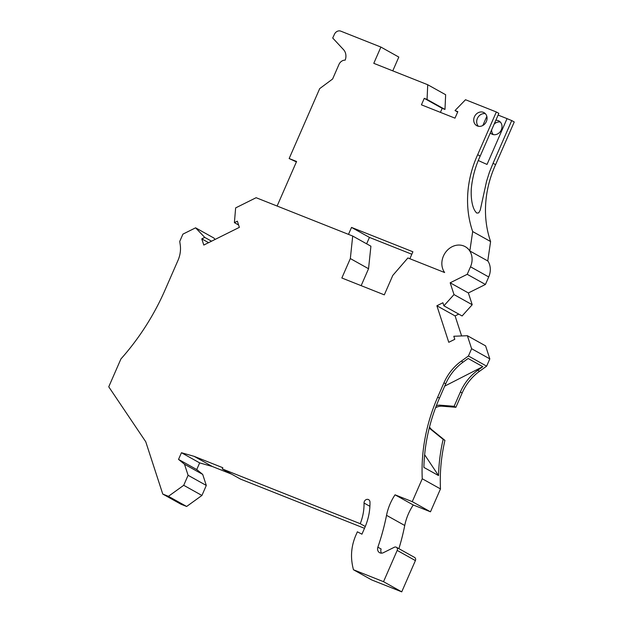 <?xml version="1.0" encoding="UTF-8"?>
<svg xmlns="http://www.w3.org/2000/svg" width="623" height="623" viewBox="0 0 623 623"><rect width="100%" height="100%" fill="white"/><g stroke="black" fill="none" stroke-linecap="round" stroke-linejoin="round"><path stroke-width="0.93" d="M398.899 548.676A212.801 182.866 119.2 0 0 404.74 525.493L386.533 515.33A49.723 42.722 119.2 0 1 395.052 494.818L412.262 501.647L422.262 478.768A165.734 142.418 119.2 0 1 437.681 397.163L443.942 382.818A46.406 39.88 119.2 0 1 461.3 361.138L468.426 355.998L471.611 348.716L467.382 335.711L453.801 336.256L454.79 339.309L448.77 342.3L436.887 305.761L442.906 302.762L443.895 305.815L454.003 294.578L450.172 282.795L467.219 274.315L470.505 266.792A16.907 14.524 -60.8 0 0 465.21 246.661A16.907 14.524 -60.8 0 0 446.052 251.7A16.907 14.524 -60.8 0 0 444.643 272.539L407.894 257.953L392.794 275.421L384.305 294.85L341.848 277.998L350.336 258.568L352.704 236.047L256.123 197.709L235.642 207.903L234.396 222.652L237.363 221.173L239.372 227.356L203.791 245.057L201.782 238.874L204.749 237.402L195.591 227.823L182.928 234.123L179.743 241.405L180.242 244.925A26.516 22.786 -60.8 0 1 178.007 260.359L165.079 289.936A225.394 193.683 119.2 0 1 120.917 358.965L108.752 386.805L145.759 441.769L162.767 494.062L168.444 496.313L183.723 485.301L188.091 475.294L184.501 464.244L178.536 459.4L181.449 452.726L194.111 456.332L222.839 467.733L222.31 468.948L360.25 523.702L365.273 526.505M369.898 506.304L364.034 503.034A48.392 41.585 119.2 0 1 360.25 523.702M364.034 503.034A3.317 2.85 119.2 0 1 365.553 499.965A3.317 2.85 119.2 0 1 368.614 499.646A3.317 2.85 119.2 0 1 369.969 502.052A55.026 47.286 119.2 0 1 364.798 527.642L361.932 534.184L357.368 531.808L355.897 535.188A46.406 39.88 119.2 0 0 351.777 560.583A62.978 54.115 119.2 0 0 353.459 569.757L383.527 581.687L397.186 550.413A2.656 2.282 119.2 0 0 396.36 547.259L414.568 557.414A2.656 2.282 119.2 0 1 415.401 560.575L401.734 591.85L371.666 579.912L353.459 569.757M386.533 515.33A212.801 182.866 119.2 0 1 377.865 547.181A4.968 4.275 119.2 0 0 379.586 552.687A4.968 4.275 119.2 0 0 383.418 552.679L394.312 547.259A2.656 2.282 119.2 0 1 396.36 547.259M493.323 134.607A7.46 6.409 119.2 0 1 491.633 129.903M494.164 124.117A7.46 6.409 119.2 0 1 500.331 122.046M411.826 254.239L369.439 237.41L366.636 243.819M427.728 84.736L445.647 94.727L444.978 109.446L427.059 99.454L427.728 84.736L373.792 63.328L380.894 47.068L398.806 57.067L392.778 70.858M440.414 112.366L442.174 108.332L444.978 109.446M511.732 120.558L514.248 121.96L495.589 164.682L493.073 163.281L511.732 120.558A14.422 0.833 23.6 0 1 507.044 118.627L498.112 115.076M490.597 241.553L487.754 260.951L469.843 250.96L472.678 231.554L490.597 241.553A99.439 85.452 119.2 0 1 495.589 164.682M507.044 118.627L487.038 164.417A14.422 0.833 23.6 0 1 478.3 160.485M493.073 163.281L489.437 172.213L486.555 181.348L480.24 210.138L478.713 212.879L476.813 213.074C471.533 208.557 470.404 194.75 471.65 185.49C472.966 175.304 475.808 165.5 480.193 156.093L477.677 154.683L496.336 111.969L465.513 99.735L455.024 110.551L457.664 112.023M352.704 236.047L370.911 246.21L368.543 268.731L350.336 258.568M467.219 274.315L485.426 284.47L468.379 292.958L450.172 282.795M478.371 126.267A7.46 6.409 119.2 0 1 477.382 118.44A7.46 6.409 119.2 0 1 485.379 113.705M296.4 161.894L289.15 158.538L319.7 88.606L332.612 79.012L338.967 64.449A6.627 5.7 119.2 0 1 345.189 60.135A10.646 9.15 119.2 0 0 343.678 49.809L332.713 38.019L334.465 34.21A5.303 4.556 119.2 0 1 340.781 31.15L380.894 47.068M427.059 99.454L424.263 98.341L421.428 104.828L454.992 118.152L457.827 111.665L455.024 110.551M442.174 108.332L424.263 98.341M486.828 116.361L482.841 125.488M495.83 120.294A7.46 6.409 119.2 0 1 498.976 120.994A7.46 6.409 119.2 0 1 501.313 129.872A7.46 6.409 119.2 0 1 492.629 134.428A7.46 6.409 119.2 0 1 491.711 134.015A7.46 6.409 119.2 0 1 490.317 132.917M496.336 111.969L498.852 113.37L480.193 156.093M487.778 260.835A16.907 14.524 -60.8 0 1 488.712 276.955L485.426 284.47M369.439 237.41L351.52 227.418L412.901 251.778L409.864 258.732M289.15 158.538L296.579 161.482L277.11 206.042M348.483 234.373L351.52 227.418M234.396 222.652L238.609 225.004M208.588 242.674L201.782 238.874M204.749 237.402L211.555 241.194M195.591 227.823L213.798 237.986L215.161 239.403M168.444 496.313L186.651 506.476L201.93 495.456L206.299 485.449L202.709 474.407L196.743 469.563L178.536 459.4M162.767 494.062L180.974 504.225L186.651 506.476M188.091 475.294L206.299 485.449M183.723 485.301L201.93 495.456M364.494 528.32L240.517 479.11L222.31 468.948M231.678 474.173L212.318 466.495L194.111 456.332M212.318 466.495L199.656 462.889L181.449 452.726M184.501 464.244L202.709 474.407M196.743 469.563L199.656 462.889M383.527 581.687L401.734 591.85M381.455 553.162A4.968 4.275 119.2 0 1 381.12 549.003L377.865 547.181M404.74 525.493A49.723 42.722 119.2 0 1 413.267 504.98L395.052 494.818M412.262 501.647L430.477 511.81L413.267 504.98M424.645 454.759L438.537 475.583L423.881 467.406A165.734 142.418 119.2 0 1 439.456 398.152L437.681 397.163M438.537 475.583A165.734 142.418 119.2 0 1 443.148 439.371L444.931 440.368A165.734 142.418 119.2 0 0 440.477 488.923L422.262 478.768M429.527 426.981A13.262 11.393 -60.8 0 0 431.934 429.823L444.931 440.368M429.263 428.009A13.262 11.393 -60.8 0 0 430.158 428.826L443.148 439.371M468.426 355.998L486.641 366.153L479.508 371.292A46.406 39.88 119.2 0 0 462.157 392.981L455.904 407.294L454.12 406.305L460.374 391.984A46.406 39.88 119.2 0 1 477.732 370.303L482.794 366.659L444.705 386.128M454.12 406.305L440.477 405.207A13.262 11.393 -60.8 0 0 436.357 405.666M482.794 366.659L468.138 358.482L463.076 362.127L461.3 361.138M439.456 398.152L445.718 383.807A46.406 39.88 119.2 0 1 463.076 362.127M455.904 407.294L442.26 406.204A13.262 11.393 -60.8 0 0 435.57 407.746M467.382 335.711L485.59 345.866L489.818 358.879L471.611 348.716M443.895 305.815L462.11 315.97L472.211 304.733L468.379 292.958M458.754 314.101L455.094 315.916L436.887 305.761M455.094 315.916L461.612 335.945M454.003 294.578L472.211 304.733M486.641 366.153L489.818 358.879M430.477 511.81L440.477 488.923M361.153 285.661L368.543 268.731M469.843 250.96A16.907 14.524 -60.8 0 0 465.358 246.747A16.907 14.524 -60.8 0 0 465.28 246.7M472.678 231.554A99.439 85.452 119.2 0 1 477.677 154.683M474.422 116.789A7.46 6.409 119.2 0 1 484.024 112.646A7.46 6.409 119.2 0 1 486.361 121.532A7.46 6.409 119.2 0 1 476.759 125.675A7.46 6.409 119.2 0 1 474.422 116.789M488.712 276.955L470.505 266.792M415.401 560.575L397.186 550.413M431.934 429.823L430.158 428.826M462.157 392.981L460.374 391.984M445.718 383.807L443.942 382.818M479.508 371.292L477.732 370.303M442.26 406.204L440.477 405.207"/></g></svg>

